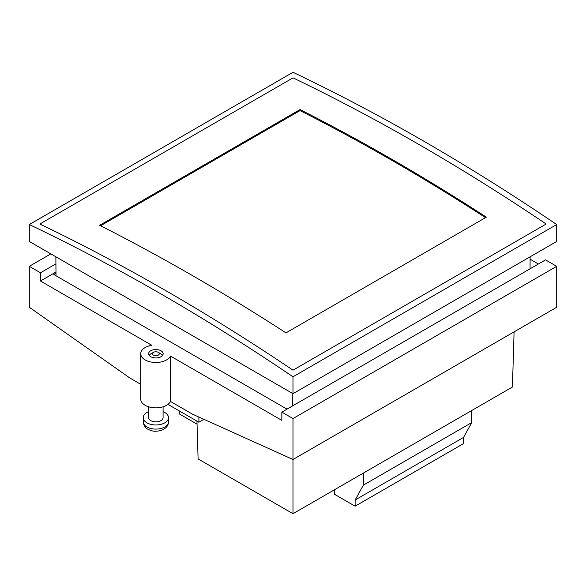 <?xml version="1.0" encoding="UTF-8"?>
<svg xmlns="http://www.w3.org/2000/svg" width="586" height="586" viewBox="0 0 586 586"><rect width="100%" height="100%" fill="white"/><g stroke="black" fill="none" stroke-linecap="round" stroke-linejoin="round"><path stroke-width="0.88" d="M334.679 489.647L334.679 494.386L355.131 506.194L355.131 500.005L363.349 485.157L363.349 473.092M471.767 410.5L471.767 422.557L363.349 485.157M471.767 422.557L463.548 437.412L463.548 443.595L355.131 506.194M463.548 437.412L355.131 500.005M170.482 401.454L170.482 356.076A15.155 8.753 180 0 1 166.592 359.921A15.155 8.753 180 0 1 150.075 361.818A15.155 8.753 180 0 1 140.721 353.739L140.721 399.11A15.155 8.753 0 0 0 150.075 407.197A15.155 8.753 0 0 0 166.592 405.3A15.155 8.753 0 0 0 170.482 401.454L192.53 414.185L293 459.505L293 418.565L556.7 266.322L556.7 307.262L293 459.505L293 513.71L512.42 387.024L514.09 331.859M196.955 421.107L198.097 458.919L293 513.71M140.721 353.739A15.155 8.753 180 0 1 145.16 347.549A15.155 8.753 180 0 1 151.818 345.308L40.463 281.016L55.985 272.05M161.011 356.706A7.259 4.19 0 0 0 163.135 353.739A7.259 4.19 0 0 0 158.652 349.864A7.259 4.19 0 0 0 150.741 350.772A7.259 4.19 0 0 0 148.617 353.739A7.259 4.19 0 0 0 153.1 357.614A7.259 4.19 0 0 0 161.011 356.706M170.482 356.076L281.837 420.367L281.837 412.119L293 418.565M538.395 264L530.11 259.217M556.7 266.322L545.537 259.876L281.837 412.119M55.992 273.223L53.795 274.49L287.008 409.138M140.721 384.27L129.77 377.948L29.3 307.262L29.3 266.322L40.463 272.768L55.926 263.839M40.463 281.016L40.463 272.768M50.836 253.885L29.3 266.322M148.676 406.809L148.676 417.672A7.2 4.153 0 0 0 150.785 420.609A7.2 4.153 0 0 0 158.63 421.51A7.2 4.153 0 0 0 163.076 417.672L163.076 406.809M160.967 353.893L158.286 352.347A3.413 1.97 180 0 1 158.286 355.131A3.413 1.97 180 0 1 153.466 355.131A3.413 1.97 180 0 1 153.466 352.347A3.413 1.97 180 0 1 158.286 352.347L160.967 353.893A7.2 4.153 180 0 1 162.593 355.336M163.076 411.68A12.628 7.288 180 0 1 164.805 412.515A12.628 7.288 180 0 1 168.504 417.672A12.628 7.288 180 0 1 160.711 424.411A12.628 7.288 180 0 1 146.947 422.828A12.628 7.288 180 0 1 143.248 417.672A12.628 7.288 180 0 1 148.676 411.68M149.159 355.336A7.2 4.153 180 0 1 150.785 353.893L153.466 352.347M161.15 294.055A2151.792 1242.342 -120 0 0 29.3 224.541L293 72.29A2151.792 1242.342 60 0 1 424.85 141.805A2151.792 1242.342 60 0 1 556.7 224.541L293 376.783A2151.792 1242.342 -120 0 0 161.15 294.055M166.424 291.008A2151.792 1242.342 -120 0 0 39.848 224.02L293 77.865A2151.792 1242.342 60 0 1 419.576 144.852A2151.792 1242.342 60 0 1 546.152 224.02L293 370.176A2151.792 1242.342 -120 0 0 166.424 291.008A2151.792 1242.342 -120 0 0 39.848 224.02L293 77.865A2151.792 1242.342 -120 0 1 419.576 144.852A2151.792 1242.342 -120 0 1 546.152 224.02L293 370.176A2151.792 1242.342 -120 0 0 166.424 291.008M556.7 224.541L556.7 241.454L293 393.697L29.3 241.454L29.3 224.541M293 393.697L293 376.783M192.794 275.779A2151.792 1242.342 -120 0 0 99.62 225.288L300.032 109.582A2151.792 1242.342 60 0 1 393.206 160.073A2151.792 1242.342 60 0 1 486.38 217.164L285.968 332.87A2151.792 1242.342 -120 0 0 192.794 275.779M485.538 217.655A2151.792 1242.342 -120 0 0 393.206 161.106A2151.792 1242.342 -120 0 0 300.032 110.608L100.572 225.771M203.921 419.32L198.896 422.228L198.896 417.056M198.896 422.228L167.977 404.377M530.037 268.82L530.125 256.793M292.707 405.842L292.802 393.58M55.868 256.793L56.014 275.772M300.032 110.608L300.032 109.582M179.016 410.749L179.419 413.972L197.043 424.147M143.248 421.795A12.628 7.288 0 0 0 146.947 426.952A12.628 7.288 0 0 0 160.711 428.534A12.628 7.288 0 0 0 168.504 421.795C168.431 424.301 167.413 426.396 165.442 428.08L162.564 429.875C154.902 432.461 151.51 430.908 147.994 429.267C144.5 428.124 142.574 421.363 143.248 421.795L143.248 417.672M168.504 417.672L168.504 421.795"/></g></svg>
